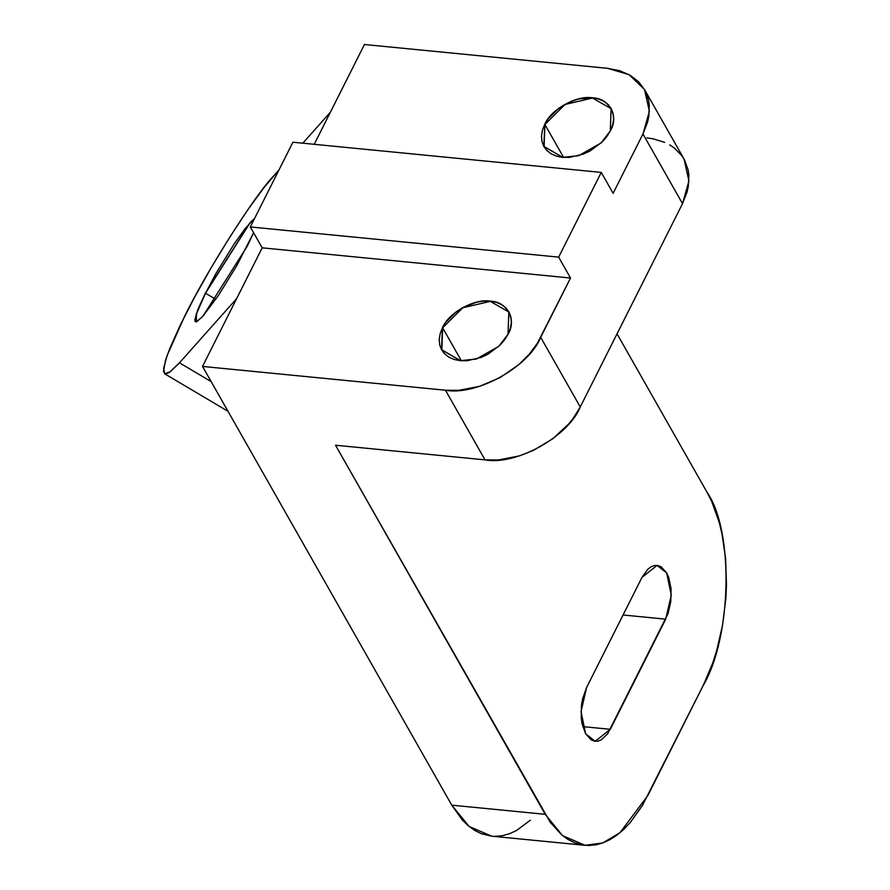 <?xml version="1.0" encoding="UTF-8"?>
<svg xmlns="http://www.w3.org/2000/svg" width="890" height="890" viewBox="0 0 890 890"><rect width="100%" height="100%" fill="white"/><g stroke="black" fill="none" stroke-linecap="round" stroke-linejoin="round"><path stroke-width="1.33" d="M610.306 130.886C619.151 116.356 609.361 98.289 592.518 98.034C576.998 95.119 550.821 109.67 544.903 124.478L544.736 124.377C550.676 109.514 576.954 94.918 592.518 97.833C609.428 98.1 619.24 116.234 610.373 130.808L601.006 143.056L610.373 130.808L612.665 124.945L613.599 119.182L613.154 113.742L611.341 108.825L608.226 104.642L603.943 101.338L598.636 99.035L592.518 97.833L578.823 98.879L571.758 101.071L558.575 108.391L548.284 118.637L544.736 124.377L542.444 130.251L541.509 136.014L541.954 141.454L543.768 146.372L546.872 150.555L551.166 153.859L556.472 156.151L562.591 157.352L569.277 157.408L583.339 154.126L590.181 150.911L602.152 141.955L606.824 136.559L610.373 130.808L601.139 142.934L578.645 155.706L562.691 157.341L544.113 146.705L544.903 124.478L565.028 104.453L592.518 98.034L611.096 108.658L610.306 130.886M563.604 157.419L544.903 124.478L563.604 157.419M498.878 346.255L508.112 334.139L498.878 346.255L476.384 359.037L460.319 360.684L441.496 349.692L442.475 327.709L440.183 333.583L439.237 339.346L439.682 344.786L441.496 349.692L444.611 353.886L448.905 357.19L454.212 359.482L460.319 360.684L467.016 360.739L481.078 357.457L487.909 354.242L499.88 345.287L504.563 339.88L508.112 334.139L510.393 328.276L511.338 322.503L510.893 317.062L509.08 312.156L505.965 307.973L501.671 304.658L496.375 302.366L490.257 301.165L483.57 301.109L476.562 302.2L462.666 307.606L456.314 311.723L446.024 321.969L442.475 327.709L441.674 349.714L460.43 360.661L476.706 358.948L460.43 360.661L441.852 350.037L442.63 327.809L461.343 360.739L442.63 327.809L462.755 307.784L490.257 301.365L508.824 311.99L508.045 334.217C516.879 319.688 507.1 301.621 490.257 301.365C474.737 298.45 448.549 312.991 442.63 327.809L442.475 327.709C448.404 312.846 474.693 298.25 490.257 301.165C507.167 301.432 516.979 319.566 508.112 334.139L498.745 346.388M254.495 218.617L249.89 223.101L205.345 293.199L249.834 222.923L254.685 218.25L245.284 228.418L234.204 243.893L215.925 273.541L205.512 293.222L249.89 223.101L254.495 218.617M253.594 232.713L236.751 265.721L218.484 295.358L202.853 316.328L196.601 321.802L195.144 321.557L194.888 319.321L197.947 309.286L205.345 293.199L196.1 314.337L196.345 321.88L202.853 316.328L247.342 246.052L253.594 232.713M215.792 299.318L205.512 293.222L215.792 299.318M184.441 316.673C205.757 272.674 254.573 195.544 273.208 176.431L278.959 169.979L264.141 187.401L247.921 209.617L229.854 236.996L211.475 267.189L194.387 297.594L180.047 325.584L169.69 348.758L165.462 360.517L163.526 371.508L165.251 373.989L169.322 372.465L179.469 362.82L211.119 381.576L179.469 362.82L170.313 371.753L164.639 373.778L163.649 368.149L167.131 355.499L184.441 316.673M644.538 89.545L684.098 159.188L688.927 180.982L682.519 203.643L580.258 406.975L540.697 337.332L570.523 278.025L558.653 257.132L601.262 172.415L292.921 142.222L250.312 226.939L262.183 247.832L236.618 298.662L179.469 362.82L236.618 298.662L202.531 366.435L262.183 247.832L570.523 278.025L537.46 343.117L529.216 354.276L518.914 364.533L500.447 377.393L479.821 386.249L458.795 390.343L445.467 390.232L485.017 459.874L335.519 445.223L545.192 814.317L562.569 835.632L585.042 845.322L602.697 842.952L619.896 832.784L647.898 795.46L703.3 685.322L642.447 805.428L630.309 822.46L623.756 829.369L616.959 835.109L609.973 839.626L602.886 842.886L595.755 844.855L588.646 845.5L581.637 844.832L574.795 842.841L568.165 839.57L561.835 835.02L550.298 822.338L335.519 445.223L485.017 459.874L498.356 459.974L519.371 455.891L533.288 450.474L552.657 438.837L568.777 423.907L573.182 418.422L580.258 406.975L682.519 203.643L642.958 134.001L649.366 111.339L644.538 89.545L629.03 74.627L607.381 68.296L364.444 44.5L330.357 112.274L364.444 44.5L607.381 68.296L619.562 70.677L630.142 75.261L638.686 81.847L644.894 90.19L648.51 99.98L649.299 105.287L648.799 116.512L647.519 122.308L642.958 134.001L613.132 193.308L642.958 134.001L682.519 203.643L687.08 191.951L688.359 186.155L688.86 174.93L688.07 169.612L684.455 159.833L681.662 155.461L674.253 147.951L669.703 144.892M585.042 845.322L491.614 836.166L469.141 826.476L451.753 805.161L545.192 814.317L451.753 805.161L202.531 366.435L445.467 390.232L202.531 366.435L451.753 805.161L462.422 820.113L468.407 825.876L474.737 830.415L481.357 833.696L491.692 836.177M495.218 836.344L502.316 835.699L509.447 833.741L516.545 830.481L530.318 820.213M314.248 144.302L330.357 112.274L302.822 143.19L330.357 112.274L314.248 144.302M617.037 333.828L707.105 492.381L711.7 501.415L719.165 522.207L721.979 533.755L725.606 558.586L726.474 584.952L725.862 598.38L722.569 625.125L716.628 650.835L712.734 662.994L703.3 685.322C731.858 636.828 733.961 530.707 707.105 492.381L617.037 333.828M595.232 741.27L610.317 729.31L582.761 726.607L610.317 729.31L665.709 619.173L671.271 595.076L666.632 572.86L657.065 565.417L641.979 577.388L586.588 687.525L582.594 698.839L581.481 705.169L581.226 717.941L582.105 723.904L585.665 733.827L591.183 739.89L594.42 741.159L597.802 741.159L601.217 739.902L607.603 733.861L667.978 613.811L670.815 601.529L671.071 588.757L668.702 577.421L666.632 572.86L661.114 566.797L657.877 565.539L654.495 565.528L651.08 566.785L647.775 569.255L641.979 577.388L586.588 687.525L581.025 711.611L585.665 733.827L595.176 741.27M664.641 142.344L653.204 138.84L646.941 137.928M601.262 172.415L613.132 193.308L601.262 172.415L558.653 257.132L570.523 278.025L262.183 247.832L250.312 226.939L558.653 257.132L250.312 226.939L292.921 142.222L601.262 172.415M196.434 321.857L195.611 321.768L196.857 312.635L205.512 293.222L196.323 314.17L196.434 321.857M445.467 390.232L485.017 459.874C516.044 465.693 568.421 436.601 580.258 406.975L540.697 337.332C528.86 366.958 476.484 396.05 445.467 390.232M544.903 124.478L543.935 146.383L562.691 157.341L578.689 155.694L562.591 157.352L543.768 146.372L544.903 124.478M665.709 619.173L623.067 614.99L665.709 619.173M164.661 373.789L228.029 411.325"/></g></svg>
